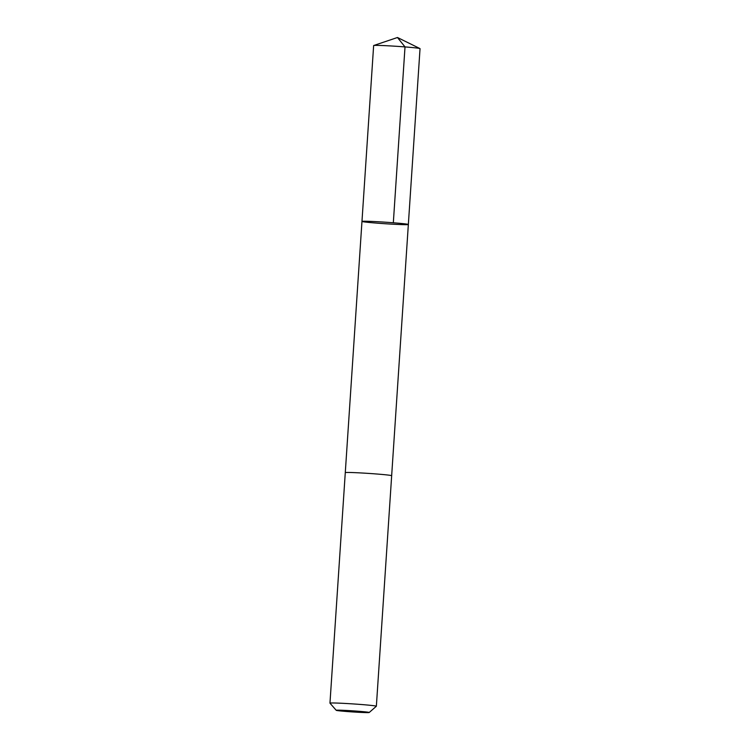 <?xml version="1.0" encoding="UTF-8"?>
<svg xmlns="http://www.w3.org/2000/svg" width="750" height="750" viewBox="0 0 750 750"><rect width="100%" height="100%" fill="white"/><g stroke="black" fill="none" stroke-linecap="round" stroke-linejoin="round"><path stroke-width="1.12" d="M389.062 223.978A23.241 0.769 3.8 0 1 361.969 221.409A23.241 0.769 3.8 0 1 385.209 222.188A23.241 0.769 3.8 0 1 408.347 224.494A23.241 0.769 3.8 0 1 389.062 223.978M420.038 48.647A23.25 0.769 -176.2 0 0 419.962 48.572A23.25 0.769 -176.2 0 0 392.934 46.078A23.25 0.769 -176.2 0 0 373.725 45.506A23.25 0.769 -176.2 0 0 373.641 45.562L361.969 221.409A23.241 0.769 3.8 0 1 385.209 222.188A23.241 0.769 3.8 0 1 408.347 224.494L420.038 48.647M369.206 712.5A16.538 0.544 -176.2 0 0 349.941 710.662A16.538 0.544 -176.2 0 0 336.225 710.306A16.538 0.544 -176.2 0 0 352.678 711.938A16.538 0.544 -176.2 0 0 369.206 712.5L376.341 706.256A23.25 0.769 -176.2 0 0 376.359 706.238L391.669 475.716A23.25 0.769 -176.2 0 0 364.566 473.156A23.25 0.769 -176.2 0 0 345.281 472.641L361.969 221.409M376.359 706.238A23.25 0.769 -176.2 0 0 349.256 703.678A23.25 0.769 -176.2 0 0 329.962 703.153A23.25 0.769 -176.2 0 0 329.981 703.181L336.225 710.306M393.328 222.769L405.009 46.922L397.472 37.5L373.725 45.506M397.472 37.5L419.962 48.572M391.659 475.706L408.347 224.494M345.281 472.641L329.962 703.153"/></g></svg>

